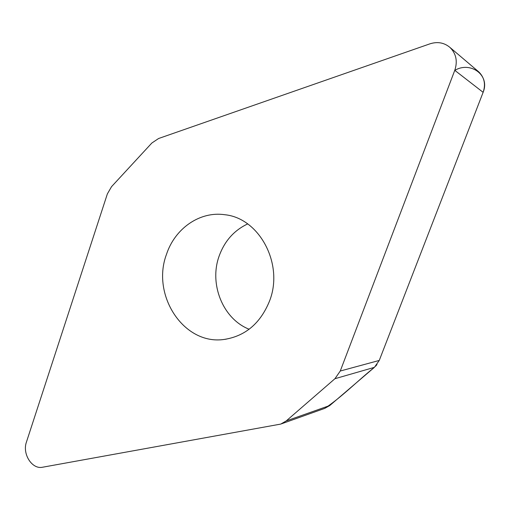 <?xml version="1.0" encoding="UTF-8"?>
<svg xmlns="http://www.w3.org/2000/svg" width="510" height="510" viewBox="0 0 510 510"><rect width="100%" height="100%" fill="white"/><g stroke="black" fill="none" stroke-linecap="round" stroke-linejoin="round"><path stroke-width="0.76" d="M111.537 186.673L107.355 193.921L26.443 442.042C22.083 453.887 32.06 469.653 42.585 467.224L280.742 424.084L286.212 420.941L334.936 378.713L340.259 371.025L454.773 70.335C457.77 61.283 456.176 53.658 449.986 47.455C444.229 42.636 437.554 41.431 429.962 43.828L158.591 138.51L151.84 143.029L111.537 186.673M478.01 71.234L478.807 71.91C484.392 77.495 485.832 84.297 483.129 92.329L379.255 360.442L374.397 367.353L329.798 405.507L324.774 408.363L281.291 423.886M247.656 223.928C234.147 230.335 224.674 240.956 219.236 255.803C208.845 283.783 222.762 318.871 249.141 329.243M269.541 301.015C260.483 323.27 245.418 336.071 224.368 339.411C183.829 345.627 150.992 295.099 166.515 254.28C174.917 228.563 199.741 211.032 224.693 214.716C259.284 217.929 284.134 264.123 269.541 301.015M340.259 371.025L379.255 360.442L483.129 92.329C490.41 74.734 469.914 60.958 454.722 70.469M324.768 408.37C342.031 396.844 357.319 381.085 374.429 367.321M375.57 366.237L376.986 364.573M286.212 420.941L329.798 405.507M374.397 367.353L334.936 378.713M483.129 92.329L454.773 70.335M449.986 47.455L478.807 71.91M226.3 339.137L224.368 339.411"/></g></svg>
